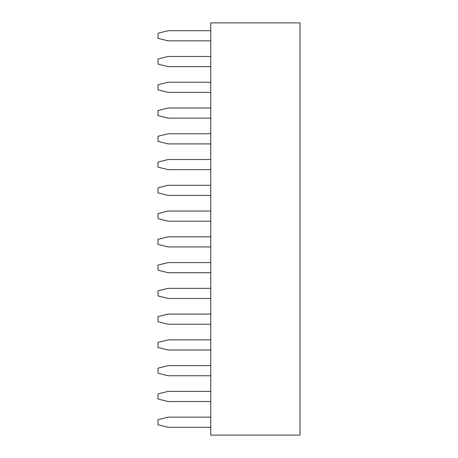 <?xml version="1.0" encoding="UTF-8"?>
<svg xmlns="http://www.w3.org/2000/svg" width="458" height="458" viewBox="0 0 458 458"><rect width="100%" height="100%" fill="white"/><g stroke="black" fill="none" stroke-linecap="round" stroke-linejoin="round"><path stroke-width="0.69" d="M210.743 22.9L300.001 22.9L300.001 435.1L210.743 435.1L210.743 22.9M210.743 401.529L168.143 401.529L157.999 398.992L157.999 393.92L168.143 391.384L210.743 391.384M210.743 375.766L168.143 375.766L157.999 373.23L157.999 368.158L168.143 365.621L210.743 365.621M210.743 324.241L168.143 324.241L157.999 321.705L157.999 316.633L168.143 314.096L210.743 314.096M210.743 350.004L168.143 350.004L157.999 347.467L157.999 342.395L168.143 339.859L210.743 339.859M210.743 272.716L168.143 272.716L157.999 270.18L157.999 265.108L168.143 262.571L210.743 262.571M210.743 298.479L168.143 298.479L157.999 295.942L157.999 290.87L168.143 288.334L210.743 288.334M210.743 118.141L168.143 118.141L157.999 115.605L157.999 110.533L168.143 107.996L210.743 107.996M210.743 143.904L168.143 143.904L157.999 141.367L157.999 136.295L168.143 133.759L210.743 133.759M210.743 195.429L168.143 195.429L157.999 192.892L157.999 187.82L168.143 185.284L210.743 185.284M210.743 169.666L168.143 169.666L157.999 167.13L157.999 162.058L168.143 159.521L210.743 159.521M210.743 221.191L168.143 221.191L157.999 218.655L157.999 213.583L168.143 211.046L210.743 211.046M210.743 246.954L168.143 246.954L157.999 244.417L157.999 239.345L168.143 236.809L210.743 236.809M210.743 66.616L168.143 66.616L157.999 64.08L157.999 59.008L168.143 56.471L210.743 56.471M210.743 92.379L168.143 92.379L157.999 89.842L157.999 84.77L168.143 82.234L210.743 82.234M210.743 40.854L168.143 40.854L157.999 38.317L157.999 33.245L168.143 30.709L210.743 30.709M210.743 427.291L168.143 427.291L157.999 424.755L157.999 419.683L168.143 417.146L210.743 417.146"/></g></svg>
